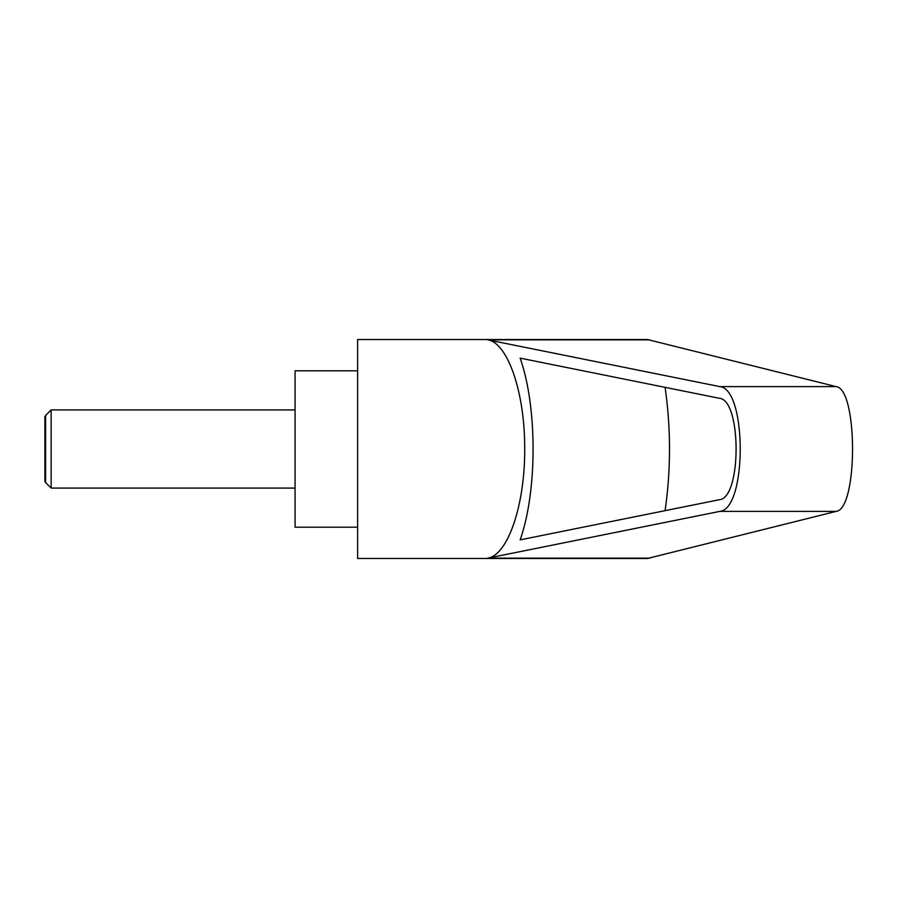 <?xml version="1.0" encoding="UTF-8"?>
<svg xmlns="http://www.w3.org/2000/svg" width="898" height="898" viewBox="0 0 898 898"><rect width="100%" height="100%" fill="white"/><g stroke="black" fill="none" stroke-linecap="round" stroke-linejoin="round"><path stroke-width="1.35" d="M45.607 482.54L44.9 481.317L44.9 416.683L45.607 415.46L45.607 482.54L51.152 488.085L51.152 409.915L295.072 409.915M357.617 449L357.617 558.455L647.57 558.455L836.173 511.377C857.994 509.144 857.994 388.856 836.173 386.623L647.57 339.545L357.617 339.545L357.617 449M487.76 339.848L719.848 386.623C747.035 388.856 747.035 509.144 719.848 511.377L487.76 558.152C507.976 555.11 525.061 504.597 524.69 449C525.061 393.403 507.976 342.89 487.76 339.848L649.916 339.848M357.617 370.818L295.072 370.818L295.072 527.182L357.617 527.182M719.534 398.319C741.625 400.138 741.625 497.862 719.534 499.681L520.144 539.866C537.386 491.195 537.386 406.805 520.144 358.134L719.534 398.319M665.104 387.352C670.974 428.447 670.974 469.553 665.104 510.648M487.76 558.152L649.916 558.152M719.848 386.623L836.173 386.623M719.848 511.377L836.173 511.377M45.607 415.46L51.152 409.915M51.152 488.085L295.072 488.085"/></g></svg>
